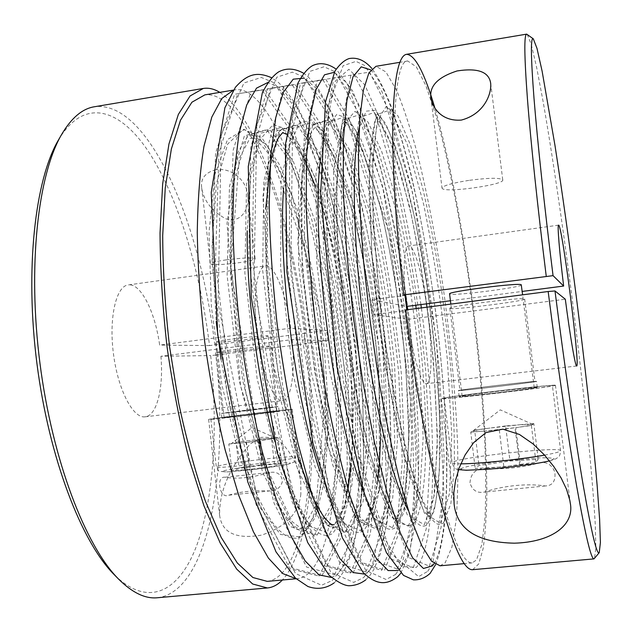 <?xml version="1.0" encoding="UTF-8"?>
<svg xmlns="http://www.w3.org/2000/svg" width="632" height="632" viewBox="0 0 632 632"><rect width="100%" height="100%" fill="white"/><g stroke="black" fill="none" stroke-linecap="round" stroke-linejoin="round"><path stroke-width="0.47" stroke-dasharray="3.16 2.37" d="M223.72 413.083L222.504 413.32C221.01 413.889 279.17 406.905 277.503 406.708L223.72 413.083M277.653 406.779L221.398 413.454C220.299 413.17 279.707 406.036 278.601 406.581L277.653 406.779M278.167 411.187L279.107 410.966C280.205 410.302 220.789 417.452 221.903 417.855C220.213 418.526 271.602 412.435 278.167 411.187M225.268 417.333C232.671 416.038 278.025 410.674 276.919 411.234C278.522 411.527 222.701 418.25 224.115 417.586L225.268 417.333M267.202 335.726L268.126 335.908C269.43 336.99 224.194 342.512 216.634 342.204L215.425 342.015C213.695 340.972 260.913 335.237 267.202 335.726M216.792 352.798C224.668 352.885 271.76 347.158 270.449 346.265C271.934 344.89 213.869 351.653 215.536 352.672L216.792 352.798M157.407 597.754C208.971 591.576 229.045 469.845 215.923 355.058L306.875 343.595C318.433 444.478 311.489 548.797 282.378 580.002M215.923 355.058L210.677 355.579C218.095 425.984 214.145 496.634 197.295 543.907C180.412 590.446 149.247 609.43 114.202 574.646M292.118 339.613C295.326 371.663 291.399 399.938 282.717 400.609C273.972 402.173 261.751 372.28 257.082 335.426C252.294 298.581 256.568 266.57 265.432 265.875C274.541 264.176 286.209 294.101 290.775 328.198L319.8 330.054L321.04 340.482L327.787 340.688L305.035 343.555L303.834 333.388L326.578 330.489L319.8 330.054C314.199 290.483 306.639 253.25 297.119 218.348L280.892 173.571L262.77 142.366L244.284 129.607L227.52 139.538L214.951 174.329L209.018 232.205L211.333 306.22L221.935 384.951L239.054 455.451L259.665 507.164L280.466 534.459L298.77 536.805C324.39 521.827 331.429 430.621 321.04 340.482L292.118 339.613L160.915 356.274L210.677 355.579M305.035 343.555L306.875 343.595M327.787 340.688L326.578 330.489M267.257 581.369C306.797 576.297 318.939 457.102 305.635 343.571L304.442 333.42L303.834 333.388M58.428 140.028C84.68 95.709 121.423 109.178 150.155 154.145C179.061 199.854 200.423 272.226 209.532 345.586L304.442 333.42C290.349 213.908 246.599 89.776 204.823 94.879M214.777 345.088C200.921 224.289 148.749 99.595 94.397 106.761M219.802 92.375C258.132 116.802 292.75 226.501 305.683 333.483M215.868 169.668C205.108 172.591 200.384 178.69 201.719 187.973C203.725 200.739 211.72 211.001 225.695 218.759C242.38 224.21 249.774 206.482 247.752 195.351C247.001 182.443 233.935 167.464 215.868 169.668M296.068 578.691L297.688 578.628C334.265 573.793 344.282 454.337 330.828 340.387C318.876 232.331 285.751 119.085 249.909 93.923C244.813 90.455 239.828 89.096 234.962 89.847L233.374 90.194M290.775 328.198L159.651 345.088C155.101 311.679 140.667 282.781 128.193 284.937L265.432 265.875M160.915 356.274C163.712 387.724 156.973 415.769 145.123 416.812C133.139 418.739 118.002 389.889 113.452 353.857C108.751 317.841 116.114 286.099 128.193 284.937M226.296 259.855C216.207 261.348 210.922 262.659 210.44 263.773L211.491 264.31C217.985 265.993 256.442 261.135 255.146 258.796C252.555 257.429 242.941 257.785 226.296 259.855M209.532 345.586L159.651 345.088M405.586 295.373L371.932 299.797L379.879 301.346L373.283 223.586L372.572 160.647L377.351 120.649L386.326 106.271L397.884 115.782L410.476 144.973L422.855 188.794C434.682 240.113 444.288 301.093 450.158 360.888C453.349 400.08 454.74 435.369 454.337 466.756L450.877 503.578L443.427 522.846C435.764 529.877 425.802 514.677 413.541 477.239C401.739 439.374 389.541 378.679 381.617 315.739L373.717 314.649L407.395 310.296L406.747 309.806M576.661 365.999L426.426 383.687C421.441 385.212 412.664 355.824 407.822 319.35L381.617 315.739L379.879 301.346L406.913 306.394M426.426 383.687C432.533 383.545 432.478 345.017 426.956 307.192M426.474 303.858C421.742 271.713 413.818 244.916 408.754 245.959C403.895 245.903 402.552 272.542 406.265 306.481M521.368 284.906C522.98 287.197 453.91 296.068 449.889 294.109L449.589 293.896M450.426 300.745L522.182 291.431M407.822 319.35L565.316 299.213M462.403 396.059C466.037 394.779 535.43 386.729 534.23 387.724C536.402 388.38 459.978 397.331 462.142 396.177L462.403 396.059M537.168 387.44L537.255 387.377C538.377 386.255 457.536 395.735 459.156 396.525C456.667 397.757 536.236 388.498 537.168 387.44M536.418 381.428C535.454 382.273 455.909 391.587 458.421 390.56C456.833 389.991 537.65 380.48 536.505 381.38L536.418 381.428M460.199 390.284L459.914 390.386C457.608 391.382 537.24 382.02 534.996 381.554C536.244 380.717 464.062 389.146 460.199 390.284M527.183 34.294L531.212 44.224L536.663 67.537L543.093 101.452C552.273 154.066 562.519 223.894 571.715 295.041C578.604 349.283 584.403 400.024 589.119 447.274C591.908 476.963 593.954 502.551 595.249 524.031L595.858 547.96L594.467 558.593M472.697 569.685L478.748 563.91L483.093 548.75C485.178 534.585 486.419 517.095 486.822 496.286C486.83 462.798 485.036 425.02 481.45 382.953C472.752 285.553 454.756 175.996 434.856 107.985M407.395 310.296L407.324 309.727M440.077 565.798L445.189 562.788L451.927 547.075L456.162 520.144C457.797 497.558 458.247 471.606 457.513 442.282C455.569 396.051 451.209 347.418 444.43 296.392C437.21 245.516 428.441 198.938 418.123 156.649C411.132 130.358 403.974 108.301 396.643 90.471L385.915 71.945L375.977 66.305M404.978 295.223C388.672 158.34 392.677 58.823 407.751 60.996L416.369 66.889L425.921 85.707L435.803 115.024C449.044 161.555 461.415 225.9 470.729 292.956C477.5 344.187 482.161 392.986 484.704 439.335C485.897 468.731 486.008 494.73 485.044 517.347L481.94 544.294L476.481 559.96L472.159 562.914C463.959 563.728 453.507 541.371 440.788 495.851C428.496 450.039 415.682 381.057 406.795 310.186L405.523 309.964M450.158 308.479C454.345 310.043 526.259 300.935 524.663 299.015C526.535 296.558 447.195 306.425 449.842 308.305L450.158 308.479M468.81 180.389C451.991 183.083 443.056 185.65 442.021 188.083L442.297 188.534C445.892 193.037 504.549 184.773 502.756 179.97C500.228 177.616 488.915 177.758 468.81 180.389M371.932 299.797L373.717 314.649M555.362 385.338C555.117 386.776 437.21 400.506 441.239 398.65C439.145 397.457 556.634 383.679 555.441 385.267L555.362 385.338M469.971 482.777C470.753 473.447 475.675 468.707 484.728 468.541C504.123 469.552 522.34 467.656 539.373 462.861C546.546 461.415 551.704 464.52 554.864 472.183C555.781 481.118 552.589 485.708 545.305 485.961C527.246 483.196 503.009 485.692 484.278 492.091C476.963 493.402 472.199 490.298 469.971 482.777M444.707 398.097C451.098 396.082 553.798 384.169 552.408 385.623C555.899 386.579 440.575 400.072 444.225 398.294L444.707 398.097M499.28 429.871L531.386 425.51L532.618 424.546C531.48 425.202 525.871 426.229 515.791 427.627L520.365 464.394L535.96 462.126L538.274 459.314L509.984 461.044L479.001 465.515L475.201 468.454L503.846 466.795L519.583 464.504L515.009 427.73L484.886 431.024L499.28 429.871L503.846 466.795M520.365 464.394L519.583 464.504M470.745 432.162L484.886 431.024C476.236 431.696 472.136 431.759 472.602 431.198L470.745 432.162L475.201 468.454M474.648 430.123L472.72 431.127C474.403 430.424 480.225 429.381 490.195 428.022L474.648 430.123L479.001 465.515M505.624 425.936L490.195 428.022L519.599 424.783L505.624 425.936L509.984 461.044M533.811 423.614L519.599 424.783L532.618 424.546L533.811 423.614L538.274 459.314M531.386 425.51L535.96 462.126M300.864 493.971C298.873 513.295 285.775 527.009 261.553 535.122C236.028 539.444 222.053 532.879 219.62 515.42C219.178 491.538 229.408 467.704 250.304 443.917L261.198 437.415C269.595 436.641 276.729 438.829 282.599 444.004C292.861 455.166 298.912 467.814 300.769 481.947L300.864 493.971M290.989 409.702C281.927 411.464 206 420.462 208.639 419.458C207.233 418.85 293.714 408.446 292.268 409.394L290.989 409.702M268.948 472.578C252.05 477.745 237.435 479.301 225.103 477.247C215.52 475.706 219.612 499.722 228.737 495.196C239.963 491.641 253.645 490.219 269.785 490.93C276.705 490.74 280.948 487.414 282.52 480.952C281.114 474.142 276.919 471.314 269.935 472.459L268.948 472.578M212.708 418.795C224.265 416.796 291.573 408.841 290.08 409.654C292.687 410.073 208.6 420.201 210.851 419.19L212.708 418.795M246.551 442.511L274.857 438.411L259.389 440.828L262.509 467.688L274.667 466.021L281.169 463.88L263.425 465.105L239.125 468.423L231.881 470.627L249.664 469.45L261.901 467.767L258.78 440.907L237.624 443.269L246.551 442.511L249.664 469.45M262.509 467.688L261.901 467.767M228.816 444.027L237.624 443.269L232.497 443.158L228.816 444.027L231.881 470.627M236.115 442.305L248.297 440.717L236.115 442.305L239.125 468.423M260.416 439.145L248.297 440.717L269.208 438.379L260.416 439.145L263.425 465.105M278.104 437.597L269.208 438.379L274.857 438.411L278.104 437.597L281.169 463.88M271.547 439.24L274.667 466.021M221.01 359.15L229.732 406.542L234.954 428.694L240.634 449.384L246.678 468.312L252.974 485.242L259.428 499.983L265.946 512.41L272.432 522.435L278.799 530.011L284.977 535.154L290.886 537.895L296.479 538.322L301.701 536.529L315.621 517.031L324.508 480.454L328.166 431.869C328.119 395.197 325.63 357.033 320.708 317.367C314.531 278.056 306.488 241.535 296.582 207.794L279.968 165.442L261.759 137.642L243.597 129.205L227.631 144.088L216.365 183.809L212.107 245.603L216.183 321.53M314.199 535.32L331.026 504.96L338.799 446.856L337.575 373.006L328.206 294.125L311.924 220.173L290.483 161.539L266.578 129.694L244.387 135.88L229.471 186.424L227.117 275.394L239.307 380.851L262.635 472.381L289.946 526.385L314.199 535.32M318.994 576.115L338.586 537.161L347.292 467.088L345.586 380.085L334.612 287.868L315.684 200.929L290.53 130.516L261.925 90.068L234.622 94.255L215.567 153.3L212.028 262.051L227.078 392.788L256.252 505.063L289.883 568.642L318.994 576.115M331.421 577.443L337.496 574.448L348.532 558.585L356.606 531.812L361.67 496.531C365.999 443.601 362.997 377.225 354.149 311.315C346.842 261.277 336.959 215.393 324.508 173.674C315.905 147.683 306.765 125.768 297.079 107.922L282.362 89.025L267.905 82.476M273.948 439.106C295.381 512.007 314.957 543.481 332.669 533.534L344.353 516.391L352 484.396L355.476 441.515C356.788 377.328 347.956 299.015 332.163 232.687L318.994 187.483L304.071 151.877L288.358 129.671L273.142 124.575L260.036 139.546L250.849 175.641L247.215 230.838M317.146 535.035L333.799 504.676L341.438 446.571L340.142 372.69L330.765 293.777L314.538 219.794L293.201 161.12L269.461 129.228L247.46 135.39L232.718 185.927L230.483 274.928L242.688 380.44L265.93 472.025L293.082 526.077L317.146 535.035M321.941 575.847L341.335 536.9L349.883 466.811L348.098 379.785L337.109 287.536L318.244 200.549L293.216 130.089L264.8 89.586L237.727 93.741L218.893 152.77L215.496 261.569L230.569 392.369L259.633 504.723L293.066 568.35L321.941 575.847M334.533 574.709L353.043 535.778L360.943 465.634L358.802 378.505L347.766 286.106L329.154 198.938L304.687 128.264L277.085 87.54L250.983 91.537L233.09 150.535L230.325 259.476L245.5 390.576L274.083 503.246L306.646 567.101L334.533 574.709M329.714 533.819L345.625 503.483L352.703 445.331L351.1 371.371L341.675 292.324L325.678 218.174L304.822 159.327L281.769 127.261L260.574 133.297L246.591 183.817L244.861 272.937L257.137 378.687L280.008 470.524L306.457 524.765L329.714 533.819M348.264 532.033L363.076 501.721L369.333 443.506L367.271 369.412C362.097 315.684 353.715 264.476 342.117 215.796L321.972 156.673L299.947 124.354L279.944 130.2L267.083 180.705L266.096 270.006L278.491 376.087L300.8 468.296L326.215 522.822L348.264 532.033M353.122 573.034L370.328 534.119L377.272 463.896L374.602 376.609L363.487 283.997L345.262 196.552L321.617 125.57L295.223 84.53L270.567 88.275L254.064 147.232L252.247 256.394L267.565 387.93L295.436 501.065L326.704 565.261L353.122 573.034M365.833 571.889L382.139 532.989L388.427 462.711L385.394 375.321L374.231 282.559L356.266 194.925L333.183 123.722L307.626 82.468L283.958 86.055L268.418 144.973L267.249 254.285L282.67 386.12L310.051 499.58L340.427 564.005L365.833 571.889M360.951 530.809L375.005 500.52L380.701 442.266L378.315 368.077C373.07 314.27 364.743 262.967 353.351 214.169L333.696 154.864L312.374 122.363L293.193 128.091L281.106 178.572L280.632 267.992L293.106 374.31L315.028 466.772L339.724 521.495L360.951 530.809M379.682 529L392.614 498.743L397.473 440.425L394.621 366.102C389.249 312.176 381.017 260.732 369.925 211.76L350.997 152.194L330.718 119.432L312.761 124.97L301.82 175.42L302.104 265.021L314.697 371.687L336.042 464.528L359.687 519.536L379.682 529M384.604 570.198L399.574 531.314L404.883 460.957L401.312 373.409C395.008 310.478 385.402 250.177 372.509 192.531L350.262 121.004L325.938 79.427L303.739 82.76L289.622 141.623L289.424 251.165L304.987 383.442L331.642 497.376L360.698 562.148L384.604 570.198M397.441 569.037L411.495 530.177L416.132 459.764L412.198 372.114C405.791 309.08 396.264 248.676 383.6 190.888L361.938 119.148L338.452 77.341L317.272 80.509L304.134 139.34L304.592 249.032L320.266 381.61L346.415 495.867L374.563 560.876L397.441 569.037M392.488 527.767L404.654 497.526L408.936 439.169L405.768 364.751C400.309 310.747 392.14 259.199 381.254 210.116L362.831 150.361L343.263 117.426L326.136 122.829L315.992 173.263L316.806 262.991L329.47 369.886L350.428 462.987L373.338 518.193L392.488 527.767M415.761 305.248C409.947 265.867 402.971 229.084 394.834 194.909L381.72 151.514L368.037 122.079L355.034 111.366L344.314 123.485L337.614 160.323L336.461 219.802C338.799 269.027 344.124 320.361 352.419 373.82L367.216 444.241L383.49 495.828L398.816 523.201L411.4 525.942C429.807 510.332 429.555 406.321 416.212 308.582M420.912 304.577C414.189 258.488 406.084 215.109 396.596 174.456L381.167 121.944L364.79 84.862L348.888 69.291L335.387 81.03L326.586 123.603L324.627 195.525L330.67 288.145L344.124 386.421L362.61 473.273L382.763 535.391L401.415 566.548L416.393 567.331C437.771 543.868 436.673 421.252 421.354 307.918M429.349 566.161L441.112 527.333L444.083 456.786L439.216 368.875C432.588 305.619 423.235 244.932 411.171 186.811L390.939 114.526L369.578 72.166L350.934 74.916L340.253 133.652L342.378 243.715L358.305 377.043L383.197 492.115L409.054 557.708L429.349 566.161M424.333 524.694L434.571 494.508L437.415 436.041L433.441 361.401C427.785 307.199 419.774 255.407 409.41 206.04L392.219 145.826L374.444 112.433L359.426 117.52L351.258 167.899L353.383 257.935L366.252 365.415L386.215 459.156L407.3 514.859L424.333 524.694M345.293 532.318L360.28 502.006L366.671 443.798L364.68 369.728C359.529 316.016 351.131 264.832 339.479 216.176L319.231 157.099L297.032 124.82L276.84 130.698L263.805 181.202L262.691 270.472L275.07 376.506L297.467 468.652L323.047 523.138L345.293 532.318M350.144 573.303L367.555 534.388L374.658 464.172L372.066 376.917L360.967 284.337L342.686 196.939L318.899 125.997L292.324 85.012L267.431 88.804L250.699 147.762L248.732 256.892L264.034 388.356L292.016 501.413L323.489 565.561L350.144 573.303M364.767 574.125L368.827 571.62L378.402 556.373L385.299 530.69C388.593 509.226 390.537 484.554 391.121 456.675C391.026 412.712 387.93 366.197 381.831 317.13C375.155 268.142 366.252 222.583 355.121 180.444C347.434 153.939 339.273 130.974 330.623 111.556L317.438 89.357L304.371 78.139M319.918 471.164C336.864 519.172 351.534 538.954 363.937 530.517L373.915 514.567L380.393 484.855C382.976 459.488 383.774 430.495 382.779 397.876C379.966 346.439 373.465 295.413 363.266 244.797L351.977 199.025L339.1 160.757L325.338 133.241L311.631 119.827L299.173 123.532L289.361 146.347L283.61 188.21M376.68 529.292L389.794 499.027L394.787 440.717L392.014 366.418C386.658 312.508 378.41 261.087 367.271 212.147L348.232 152.62L327.779 119.898L309.625 125.468L298.502 175.925L298.667 265.503L311.236 372.106L332.677 464.883L356.488 519.852L376.68 529.292M381.602 570.467L396.785 531.583L402.252 461.242L398.768 373.717C392.48 310.802 382.858 250.533 369.91 192.91L347.529 121.439L322.999 79.909L300.571 83.29L286.225 142.16L285.869 251.662L301.409 383.869L328.182 497.724L357.451 562.441L381.602 570.467M440.37 523.146L449.628 492.992L451.746 434.468L447.369 359.719C441.602 305.414 433.671 253.495 423.574 203.986L407.016 143.535L390.149 109.921L376.19 114.842L369.033 165.197L371.821 255.383L384.793 363.163L404.259 457.228L424.412 513.176L440.37 523.146M408.28 510.474C415.824 524.41 422.192 529.055 427.374 524.402L434.239 510.601L438.489 485.028L440.149 450.308C440.322 397.797 434.397 331.397 424.349 268.671C418.992 237.727 413.02 209.042 406.439 182.624L396.13 148.465L385.544 123.485L375.329 110.26L366.252 111.153L359.173 127.869M434.137 563.626C451.501 534.127 449.597 421.102 435.646 312.508C421.726 203.907 395.024 94.065 370.771 69.907M413.36 567.607L426.268 528.755L430.076 458.279L425.684 370.494C419.166 307.35 409.718 246.804 397.354 188.85L376.403 116.841L353.975 74.758L334.059 77.72L322.138 136.504L323.434 246.377L339.226 379.326L364.759 493.995L391.761 559.296L413.36 567.607M408.375 526.235L419.577 496.025L423.148 437.605L419.577 363.084C414.015 308.977 405.926 257.311 395.3 208.086L377.494 148.101L358.818 114.937L342.742 120.183L333.578 170.585L335.039 260.471L347.813 367.658L368.274 461.076L390.276 516.534L408.375 526.235M363.59 491.491C376.19 522.293 386.831 534.285 395.506 527.475L403.927 512.489L409.275 484.61L411.543 446.927C412.111 390.126 405.325 319.207 393.523 254.546C387.219 222.883 380.195 194.348 372.453 168.934L360.39 137.958L348.208 118.8L336.809 114.353L327.257 126.929L320.724 157.526M398.231 570.522L400.459 568.768L408.872 553.371L414.703 527.293C417.325 505.489 418.676 480.423 418.747 452.093C417.95 407.427 414.387 360.224 408.059 310.494C401.225 260.858 392.425 214.848 381.665 172.465C374.286 145.874 366.544 122.987 358.423 103.822L346.194 82.318L334.296 72.301M460.807 463.841C455.135 463.864 452.236 463.533 452.109 462.837L452.552 462.292C458.579 457.236 561.579 446.089 560.584 450.679C560.529 451.706 555.196 453.176 544.571 455.111M460.515 468.699L467.451 466.511C476.173 464.733 487.296 462.979 500.828 461.242L538.701 457.9C548.189 457.615 553.324 457.963 554.13 458.927L548.236 461.076C539.657 462.908 528.115 464.765 513.603 466.645C498.632 468.328 485.384 469.473 473.842 470.066L462.656 469.987L460.515 468.699M218.119 466.068C229.519 462.553 296.953 454.764 295.634 457.126C298.462 459.322 214.264 469.702 216.31 466.898L218.119 466.068M223.76 470.785C229.369 469.299 242.957 467.127 258.33 465.215L284.116 462.79C289.464 462.608 291.399 462.901 289.922 463.643C285.016 465.073 271.168 467.34 254.925 469.355L228.318 471.828C223.238 471.946 221.721 471.598 223.76 470.785M279.107 410.966L278.601 406.581M221.903 417.855L221.398 413.454M276.919 411.234L268.126 335.908M224.115 417.586L215.425 342.015M215.536 352.672L222.504 413.32M270.449 346.265L277.503 406.708M234.962 89.847L233.437 90.1M297.688 578.628L296.147 578.762M304.837 530.193L302.246 531.085L294.749 528.431L276.097 502.938L240.531 385.718L227.014 223.428L237.877 152.209L247.831 136.204L254.19 134.924L266.973 145.242L292.134 195.414L319.673 311.165L327.945 433.031L316.411 512.71L304.837 530.193M334.083 582.949L339.621 577.419L344.227 570.688L352.277 551.602L359.695 516.834L363.605 470.761L362.926 400.87L356.235 325.938L343.792 249.419L326.349 178.785L309.04 130.382L297.538 107.108L285.166 89.215L278.475 82.508L271.594 77.712M145.123 416.812L282.717 400.609M201.719 187.973L210.44 263.773M247.752 195.351L255.146 258.796M303.447 527.467L301.835 527.997C302.025 528.992 298.786 526.859 292.126 521.605L261.83 457.639L230.688 268.695L239.267 158.411L249.593 138.85C251.22 137.721 253.203 137.681 255.549 138.732L271.744 157.257L305.951 252.855L325.061 397.82L316.095 504.66L303.447 527.467M332.171 580.532L342.52 567.654L359.095 498.379L355.856 344.938L323.545 178.753L291.976 103.45L273.53 82.5L261.316 77.475L243.944 82.966L221.271 134.466L218.064 303.305L257.682 500.765L295.468 573.453L321.506 585.248L332.171 580.532M297.427 455.798C286.415 418.984 277.835 376.34 271.697 327.85C266.435 283.42 264.445 243.731 265.724 208.789M286.375 134.205L291.968 139.569L296.756 146.111L306.228 163.641M315.289 185.966C331.089 231.691 340.182 277.859 346.747 328.727C352.956 377.675 354.323 431.498 351.139 465.334M348.019 489.231C344.811 504.439 342.054 513.769 339.755 517.229C337.306 521.613 335.434 524.07 334.138 524.6M363.692 577.537L372.074 566.47L386.697 501.042L383.126 349.528L356.235 194.3L323.284 102.194L303.147 76.654L292.379 72.151L276.777 77.215L256.845 124.591L253.922 285.008L290.325 486.522L330.797 572.221L353.628 582.388L363.692 577.537M377.833 480.51C375.266 498.04 372.517 509.582 369.594 515.159C367.461 519.251 365.952 521.447 365.083 521.748L361.03 518.327L355.326 510.277L345.522 489.895L330.481 443.577L316.916 382.439C309.261 336.414 304.103 291.107 301.44 246.512L301.267 192.531L305.09 154.224L310.454 134.387L314.333 127.806L319.966 132.396L323.647 137.27L334.146 157.052C344.843 182.632 354.757 217.376 362.863 256.655C367.863 282.97 372.137 311.173 375.692 341.272C378.908 375.1 380.535 407.127 380.575 437.344M395.553 574.472L401.865 565.64L414.529 506.248L410.808 356.132L382.55 186.14L351.202 94.452L333.68 71.116L324.003 66.794L309.933 71.369L292.711 114.108L290.799 273.569L328.822 489.373L365.652 570.262L386.073 579.505L395.553 574.472M396.256 518.935L398.184 518.769C398.2 519.575 396.059 517.008 391.753 511.067L380.598 486.814L368.567 448.135L356.1 392.725L344.772 320.645L338.017 248.487L336.532 193.819L338.578 155.725L343.176 131.006C345.759 124.528 347.142 121.652 347.316 122.387L345.396 122.711L348.911 125.784L356.859 138.274L368.069 165.308L379.903 205.361C388.546 242.111 395.695 281.351 401.344 323.094C405.578 361.172 408.051 397.323 408.77 431.53L407.427 472.017L403.35 501.247L398.808 515.206L396.256 518.935M427.746 571.312L432.683 563.641L443.885 492.083L436.641 342.394L412.459 192.239L382.036 91.711L364.435 65.373L355.998 61.383L343.113 65.696L328.482 105.03L326.807 245.445L355.137 443.301L390.592 553.253L418.661 576.613L427.746 571.312M427.667 516.186L431.703 515.854L428.464 511.999L420.288 495.314L410.816 467.016L399.337 420.746L386.563 350.247L377.241 274.565L372.935 210.812L372.833 162.614L376.119 129.955C378.6 119.187 380.022 117.283 380.48 116.746L376.475 117.441L378.979 119.906L388.648 137.681L399.479 168.586L411.306 215.03C418.558 250.217 424.672 287.11 429.642 325.717C433.805 362.033 436.357 402.15 437.289 446.05L433.908 496.167L431.443 507.543C429.065 514.037 427.801 516.921 427.651 516.194L427.667 516.186M558.585 225.142L408.754 245.959M534.23 387.724L522.609 294.82M462.142 396.177L450.845 304.103M537.255 387.377L536.505 381.38M459.156 396.525L458.421 390.56M407.751 60.996L399.858 62.315M472.159 562.914L464.196 563.633M430.921 97.778L442.021 188.083M490.693 83.408L502.756 179.97M449.842 308.305L459.914 390.386M524.663 299.015L534.996 381.554M335.632 527.286L333.388 528.06L327.834 525.729L312.421 504.265L273.53 365.889L262.912 196.473L272.526 142.714L279.289 131.44C281.722 129.102 285.743 130.121 291.352 134.505L314.87 176.897L342.094 280.221L354.378 383.671L350.294 492.486L335.632 527.286M365.746 579.868L370.178 575.096L373.868 569.456L380.583 553.197L387.242 521.416L390.742 480.47C391.579 438.395 389.747 393.246 385.259 345.017C379.437 296.621 371.6 250.114 361.741 205.503L345.688 148.544L332.313 113.965L317.841 87.864C311.781 80.296 307.065 75.445 303.692 73.304M366.694 524.386L364.072 524.765L355.935 517.197L327.028 444.225L297.775 243.462L304.126 142.943L310.786 127.182C313.124 125.073 314.586 124.283 315.178 124.82L322.952 131.33L352.49 201.379L378.931 346.707L379.571 488.56L366.694 524.386M429.586 518.659L430.242 518.706L423.227 509.684L410.998 479.443L397.915 430.787C386.8 377.091 378.252 319.942 372.272 259.333L368.938 191.433L370.597 144.918L374.634 122.008L377.051 116.067L378.347 114.36L377.541 114.495L380.298 116.754L388.751 130.721L401.154 164.367L414.971 219.012L426.568 283.073C432.928 328.411 437.241 372.256 439.517 414.608L439.445 469.679L435.827 502.006C432.896 514.472 430.534 517.908 429.586 518.659M435.598 564.629C439.248 555.567 442.25 542.066 444.596 524.118C446.255 505.41 447.022 482.88 446.871 456.525C445.718 411.077 441.958 362.721 435.59 311.465C428.78 260.51 420.201 213.071 409.86 169.147C403.358 143.851 397.007 122.576 390.805 105.323C384.177 88.915 377.889 76.669 371.94 68.572M398.01 521.503C396.92 521.724 398.911 523.106 393.349 518.817L363.234 441.571L333.198 219.312L341.92 125.018L345.38 119.835L346.541 119.819L356.006 130.666L389.083 232.781L410.682 400.506L405.381 505.347L398.01 521.503M400.814 573.145L409.923 552.929L418.763 476.575L409.797 323.331C405.428 288.808 401.454 264.318 396.193 236.328C390.955 209.287 385.117 184.133 378.687 160.883L373.773 144.238L352.672 91L336.137 69.109M441.239 398.65L454.124 504.178M555.441 385.267L570.269 503.104M549.461 460.862C558.427 458.39 555.891 458.453 558.151 457.213C559.36 456.849 560.173 454.677 560.584 450.679L552.408 385.623M458.603 469.608C455.862 469.687 453.697 467.427 452.109 462.837L444.225 398.294M532.586 424.341L500.307 409.86L472.602 431.198M539.373 462.861L484.728 468.541M545.305 485.961L484.278 492.091M208.639 419.458L219.62 515.42M292.268 409.394L300.769 481.947M228.737 495.196L269.785 490.93M225.103 477.247L269.935 472.459M210.851 419.19L216.31 466.898C218.064 470.358 219.257 471.867 219.904 471.409L227.299 471.899L246.077 470.366C264.358 468.201 278.135 466.203 287.402 464.362L292.995 462.498C293.935 462.64 294.82 460.854 295.634 457.126L290.08 409.654M275.56 438.087L252.081 427.572L231.596 443.451"/><path stroke-width="0.95" d="M203.314 88.456L94.397 106.761C82.389 108.641 71.487 117.844 61.683 134.371C37.983 174.495 27.453 266.088 39.958 363.289C52.401 460.499 85.723 546.459 118.784 579.299C132.436 592.816 145.313 598.97 157.407 597.754L267.415 587.957L252.682 584.015L236.708 569.14L220.181 542.959L203.97 505.853L189.071 459.132C180.073 423.906 172.741 386.515 167.061 346.976C162.574 307.278 160.228 269.256 160.038 232.892L162.661 183.928L168.965 143.93L178.35 114.424L190.058 96.001L203.314 88.456C208.71 87.619 214.208 88.922 219.802 92.375M282.378 580.002C277.835 584.758 272.85 587.412 267.415 587.957M118.784 579.299L114.202 574.646C81.67 542.303 49.083 458.398 36.948 363.677C24.767 268.956 35.116 179.535 58.428 140.028L61.683 134.371M233.437 90.1L204.823 94.879L191.899 102.234L180.491 120.214L171.367 148.994L165.244 187.973L162.701 235.649C162.898 271.041 165.189 308.037 169.558 346.652L178.706 403.232C186.456 439.596 195.367 472.278 205.447 501.287L221.224 537.453L237.316 562.994L252.887 577.514L267.257 581.369L296.147 578.762M233.374 90.194L221.816 98.489L211.791 117.133L203.97 146.237C200.012 170.64 197.776 199.388 197.271 232.489C197.879 267.486 200.368 304.039 204.736 342.141C210.132 380.116 216.95 416.109 225.205 450.118L238.778 495.464L253.456 531.883L268.379 558.072L282.788 573.579L296.068 578.691M426.956 307.192L426.474 303.858M450.845 304.103L449.589 293.896C446.942 291.708 519.86 282.401 521.258 284.771L522.609 294.82M563.657 286.051C559.375 251.354 557.211 224.581 558.585 225.142C561.888 222.946 580.405 367.287 576.661 365.999C575.42 367.105 570.159 336.587 565.316 299.213L554.991 290.957C564.534 365.865 575.231 438.956 583.423 486.466C591.718 533.542 596.987 555.607 599.247 552.652L600.4 542.493L599.61 519.228L597.153 485.574C592.642 433.449 584.94 364.498 576.013 294.496C569.108 241.155 562.093 191.449 554.967 145.376L542.098 71.084L536.987 48.372L533.305 38.828C530.572 36.672 530.801 56.477 534.001 98.26C537.39 140.533 544.318 205.677 553.055 275.647L563.657 286.051L522.182 291.431M553.055 275.647L403.698 294.907L405.586 295.373L407.324 309.727M406.913 306.394L450.426 300.745M546.23 276.152C537.579 206.735 530.769 141.845 527.42 98.687C524.26 55.932 524.007 34.412 526.661 34.128L533.305 38.828M599.247 552.652L594.001 558.886C591.157 559.273 585.445 535.399 576.858 487.272C568.389 438.813 557.645 365.983 548.165 291.518L405.523 309.964C414.655 382.866 427.848 453.831 440.48 500.884C453.555 547.612 464.291 570.538 472.697 569.685L594.001 558.886M434.856 107.985C424.483 72.68 415.05 54.794 406.558 54.312C398.784 55.482 394.226 77.373 392.883 120.001C391.974 162.953 395.735 226.896 403.698 294.907M461.336 120.08C441.223 121.613 432.28 107.266 430.921 97.778C429.318 86.015 438.016 77.08 457.023 70.966C477.871 67.703 489.089 71.851 490.693 83.408C491.672 93.789 484.31 114.029 461.336 120.08M406.747 309.806L404.978 295.223M399.858 62.315L375.977 66.305L368.93 72.814L363.361 90.289L359.734 118.974L358.431 158.348C358.786 189.458 360.524 224.068 363.653 262.185L370.107 320.914L378.694 379.382C385.291 417.049 392.346 450.979 399.858 481.173L411.061 518.935L421.821 545.772L431.609 561.279L440.077 565.798L464.196 563.633M548.165 291.518L554.991 290.957M569.827 500.323L566.596 489.397L561.169 478.069L553.727 466.448L544.46 454.985L533.155 443.98L519.409 434.453L502.867 429.16L486.048 432.549L473.605 442.677L465.073 455.001L459.227 467.838L455.546 480.486L453.831 492.644L454.124 504.178C456.968 529.403 477.034 542.406 514.314 543.18C551.42 542.193 574.709 525.271 570.269 503.104L569.827 500.323M216.183 321.53L221.01 359.15M267.905 82.476L256.537 88.132L246.67 105.046L238.991 133.518L234.164 173.034L232.726 222.061C233.54 258.725 236.265 297.198 240.911 337.496C246.591 377.66 253.669 415.579 262.138 451.256L275.915 498.34L290.562 535.351L305.177 560.963L318.994 574.836L331.421 577.443M247.215 230.838C246.551 293.959 257.358 378.205 273.948 439.106M416.212 308.582L415.761 305.248M421.354 307.918L420.912 304.577M304.371 78.139L293.24 79.166L283.46 92.114L275.75 117.647L270.796 155.527L269.185 204.397C269.88 241.685 272.503 281.39 277.061 323.505C282.662 365.715 289.654 405.728 298.035 443.546L311.608 493.387L325.93 532.334L340.055 558.846L353.193 572.576L364.767 574.125M283.61 188.21C277.732 263.639 295.191 399.653 319.918 471.164M359.173 127.869C351.605 159.398 352.648 237.474 363.479 321.767C374.278 406.068 392.986 481.876 408.28 510.474M370.771 69.907L361.22 66.842L353.027 76.749L346.889 100.67L343.437 138.606L343.216 189.221L346.478 249.601L353.146 315.415L362.752 381.467L374.492 442.511L387.369 494.058L400.388 533.021L412.641 557.859L423.464 568.492L432.399 565.885L434.137 563.626M320.724 157.526C309.696 232.6 333.957 421.647 363.59 491.491M334.296 72.301L324.5 74.813L316.182 89.452L309.972 116.778L306.496 156.436L306.22 206.877C307.713 245.066 310.944 285.395 315.929 327.85L325.401 390.015C332.938 429.855 341.169 465.215 350.081 496.112L363.463 533.613L376.364 558.491L388.119 570.562L398.231 570.522M544.571 455.111C521.692 459.306 477.61 463.872 460.807 463.841M271.594 77.712C258.425 72.119 248.471 72.601 235.396 87.311L224.889 107.788L211.246 192.428L217.724 334.826L247.807 482.019L275.994 551.847L295.507 578.177L307.926 586.504C317.24 589.79 325.962 588.605 334.083 582.949M334.138 524.6L332.44 524.75C331.271 523.873 331.587 525.666 324.319 517.363C321.103 513.034 317.256 506.351 312.777 497.321L297.427 455.798M265.724 208.789L270.717 161.436C273.111 151.016 275.694 143.124 278.467 137.768C281.975 133.273 283.476 131.622 282.962 132.823L286.375 134.205M306.228 163.641L315.289 185.966M351.139 465.334L348.019 489.231M380.575 437.344L379.318 465.594L377.833 480.51M406.558 54.312L526.661 34.128M303.692 73.304C294.63 68.209 286.241 67.758 278.522 71.953C272.921 75.69 267.51 82.697 262.296 92.975L248.281 166.453L251.299 297.396L277.085 452.125L307.713 542.564L328.972 575.128C337.156 581.803 343.721 585.343 348.667 585.746C354.844 585.706 360.54 583.747 365.746 579.868M371.94 68.572C364.854 60.403 357.254 57.07 349.141 58.563C344.361 60.127 339.629 64.306 334.944 71.108L325.512 101.768L320.685 193.147L336.824 366.228L363.345 490.645L386.444 552.747L403.54 575.412L413.352 579.836C419.435 580.152 425.02 578.004 430.108 573.382L435.598 564.629M336.137 69.109C327.629 63.247 319.626 62.165 312.129 65.846C307.16 68.951 302.452 74.687 297.988 83.037L285.38 144.736L286.983 272.408L313.061 443.648L342.433 537.911L363.084 572.402C376.893 585.651 386.926 584.932 397.749 576.692L400.814 573.145M549.461 460.862C538.598 463.635 509.503 467.593 487.343 469.292L466.179 470.255L458.603 469.608"/></g></svg>
